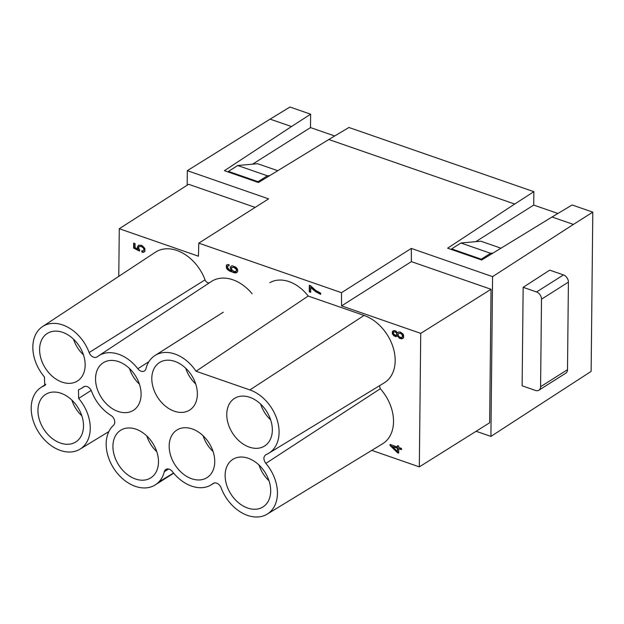<?xml version="1.0" encoding="UTF-8"?>
<svg xmlns="http://www.w3.org/2000/svg" width="624" height="624" viewBox="0 0 624 624"><rect width="100%" height="100%" fill="white"/><g stroke="black" fill="none" stroke-linecap="round" stroke-linejoin="round"><path stroke-width="0.94" d="M268.819 453.211L384.236 382.84A38.875 27.916 -122.4 0 0 393.268 347.888A38.875 27.916 -122.4 0 0 364.081 315.44L249.889 389.93A36.496 26.208 57.6 0 1 277.298 420.397A36.496 26.208 57.6 0 1 268.819 453.211A36.496 26.208 57.6 0 1 266.081 454.592L265.621 454.826M267.173 514.145L382.59 443.773A38.875 27.916 -122.4 0 0 380.305 388.736L265.847 463.414A36.496 26.208 57.6 0 1 267.173 514.145A36.496 26.208 57.6 0 1 221.13 487.843A6.185 4.446 57.6 0 0 213.33 483.382A6.185 4.446 57.6 0 0 213.018 483.592A36.496 26.208 57.6 0 1 211.224 484.84A36.496 26.208 57.6 0 1 172.458 471.643A6.185 4.446 -122.4 0 0 165.89 469.412A6.185 4.446 -122.4 0 0 164.307 471.682C163.301 475.808 161.483 479.224 158.855 481.923A36.496 26.208 57.6 0 1 155.243 484.903A36.496 26.208 57.6 0 1 111.002 463.57L111.002 463.57A36.496 26.208 -122.4 0 1 106.166 443.828A36.496 26.208 57.6 0 1 113.521 425.264A6.185 4.446 57.6 0 0 111.002 415.475A36.496 26.208 57.6 0 1 91.541 391.232A6.185 4.446 57.6 0 0 83.756 386.763A6.185 4.446 57.6 0 0 83.437 386.989A36.496 26.208 57.6 0 1 81.518 388.307A36.496 26.208 57.6 0 1 78.905 389.61L78.46 389.836L78.663 398.424L91.182 390.398M78.663 398.432A36.496 26.208 -122.4 0 1 79.997 449.163A36.496 26.208 -122.4 0 1 48.266 443.368A36.496 26.208 -122.4 0 1 31.2 407.917A36.496 26.208 57.6 0 1 40.903 387.52A36.496 26.208 57.6 0 1 44.195 385.788L44.749 385.499L44.429 376.966A36.496 26.208 -122.4 0 1 32.846 346.983A36.496 26.208 57.6 0 1 42.549 326.586A36.496 26.208 57.6 0 1 89.154 352.537A6.185 4.446 57.6 0 0 97.048 356.936A6.185 4.446 57.6 0 0 97.258 356.788A36.496 26.208 57.6 0 1 98.498 355.898A36.496 26.208 57.6 0 1 137.818 368.737A6.185 4.446 -122.4 0 0 144.487 370.913A6.185 4.446 -122.4 0 0 145.977 368.698C146.983 364.556 148.808 361.14 151.437 358.441A36.496 26.208 57.6 0 1 155.041 355.477A36.496 26.208 57.6 0 1 196.053 371.241L308.201 296.041L364.081 315.44M44.21 385.78L45.24 385.109M209.446 282.781A3.814 2.738 -122.4 0 1 205.054 279.841A38.875 27.916 -122.4 0 0 155.423 252.205L42.549 326.586M252.104 293.748A38.875 27.916 -122.4 0 0 211.372 281.51L98.498 355.898M379.439 385.765L380.305 388.736M266.081 454.592C263.273 456.526 263.188 459.467 265.847 463.414M272.337 430.123A28.158 20.225 57.6 0 1 264.935 445.793A28.158 20.225 57.6 0 1 240.256 441.917A28.158 20.225 57.6 0 1 226.769 414.305A28.158 20.225 57.6 0 1 234.78 398.245A28.158 20.225 57.6 0 1 259.225 402.823A28.158 20.225 57.6 0 1 272.337 430.123M260.684 404.134A27.222 19.547 -122.4 0 0 270.652 419.851M139.425 384.181A27.222 19.547 57.6 0 1 129.457 368.456M141.102 394.446A28.158 20.225 57.6 0 1 133.708 410.124A28.158 20.225 57.6 0 1 109.021 406.247A28.158 20.225 57.6 0 1 95.542 378.635A28.158 20.225 57.6 0 1 103.553 362.567A28.158 20.225 57.6 0 1 127.998 367.146A28.158 20.225 57.6 0 1 141.102 394.446M156.803 451.714A27.222 19.547 57.6 0 1 146.835 435.997M158.48 461.986A28.158 20.225 57.6 0 1 151.086 477.656A28.158 20.225 57.6 0 1 126.399 473.78A28.158 20.225 57.6 0 1 112.921 446.168A28.158 20.225 57.6 0 1 120.931 430.1A28.158 20.225 57.6 0 1 145.369 434.686A28.158 20.225 57.6 0 1 158.48 461.986M500.986 248.196L480.815 241.192L460.925 243.001L490.565 253.289L492.976 253.087M475.8 241.652L533.715 205.078L557.926 213.478M195.686 383.939A27.222 19.547 57.6 0 1 185.718 368.222M197.363 394.212A28.158 20.225 57.6 0 1 189.969 409.882A28.158 20.225 57.6 0 1 165.282 406.006A28.158 20.225 57.6 0 1 151.804 378.394A28.158 20.225 57.6 0 1 159.814 362.333A28.158 20.225 57.6 0 1 184.259 366.912A28.158 20.225 57.6 0 1 197.363 394.212M270.691 491.057A28.158 20.225 57.6 0 1 263.297 506.727A28.158 20.225 57.6 0 1 238.61 502.85A28.158 20.225 57.6 0 1 225.131 475.238A28.158 20.225 57.6 0 1 233.142 459.178A28.158 20.225 57.6 0 1 257.579 463.757A28.158 20.225 57.6 0 1 270.691 491.057M259.046 465.067A27.222 19.547 -122.4 0 0 269.014 480.784M83.507 426.075A28.158 20.225 57.6 0 1 76.112 441.745A28.158 20.225 57.6 0 1 51.433 437.869A28.158 20.225 57.6 0 1 37.947 410.257A28.158 20.225 57.6 0 1 45.958 394.196A28.158 20.225 57.6 0 1 70.403 398.775A28.158 20.225 57.6 0 1 83.507 426.075M71.861 400.085A27.222 19.547 -122.4 0 0 81.83 415.802M83.476 354.869A27.222 19.547 57.6 0 1 73.507 339.152M85.153 365.141A28.158 20.225 57.6 0 1 77.758 380.812A28.158 20.225 57.6 0 1 53.071 376.935A28.158 20.225 57.6 0 1 39.593 349.323A28.158 20.225 57.6 0 1 47.603 333.263A28.158 20.225 57.6 0 1 72.041 337.841A28.158 20.225 57.6 0 1 85.153 365.141M214.742 461.744A28.158 20.225 57.6 0 1 207.347 477.422A28.158 20.225 57.6 0 1 182.66 473.546A28.158 20.225 57.6 0 1 169.174 445.926A28.158 20.225 57.6 0 1 177.193 429.866A28.158 20.225 57.6 0 1 201.63 434.444A28.158 20.225 57.6 0 1 214.742 461.744M203.096 435.755A27.222 19.547 -122.4 0 0 213.065 451.48M249.889 389.93L196.053 371.241M277.766 170.703L257.595 163.706L237.705 165.508L228.415 171.397L228.4 172.076M419.328 466.877L489.645 422.783L491.041 289.279L420.732 333.372L419.328 466.877L371.779 450.364M535.525 390.46L522.124 385.804L523.154 287.321L549.736 270.145L563.464 274.911A6.185 4.446 -122.4 0 1 568.409 282.118L567.497 369.665L540.587 386.724A6.185 4.446 57.6 0 1 538.894 390.211A6.185 4.446 57.6 0 1 535.525 390.46M187.169 185.188L187.325 170.664L268.593 198.877L198.783 243.142L341.5 292.687L411.31 248.422L492.578 276.635L490.909 436.402L591.131 371.397L592.8 212.144L572.138 204.976L552.037 217.004L573.401 224.422L492.578 276.635M187.325 170.664L270.114 119.129L291.486 126.547L224.414 170.695L258.445 182.512L328.817 139.511L514.699 204.04L447.634 248.188L481.666 260.005L552.037 217.004M255.161 207.394L188.588 184.283L119.278 228.719L198.44 256.199L198.783 243.142M523.154 287.321L536.562 291.97A6.185 4.446 57.6 0 1 541.507 299.185L568.409 282.118M540.587 386.724L541.507 299.185M228.415 171.397L258.063 181.693L258.063 182.38M237.705 165.508L267.353 175.796L258.063 181.693M481.283 259.873L481.276 259.178L451.636 248.89L460.925 243.001M481.276 259.178L490.565 253.289M411.31 248.422L411.38 261.628L341.578 305.893L341.5 292.687M267.353 175.796L269.763 175.601M291.486 126.547L310.643 114.192L289.981 107.024L270.114 119.129M538.894 390.211L565.804 373.152A6.185 4.446 -122.4 0 0 567.497 369.665M223.306 312.187L155.041 355.477M308.201 296.041A36.496 26.208 -122.4 0 0 269.81 282.719M398.767 446.09L398.752 447.47L401.474 448.414L401.458 449.67L398.744 448.726L398.697 453.125L397.41 452.681L390.023 445.45L390.031 444.444L397.465 447.026L397.48 445.637L398.767 446.09M227.425 269.506L226.434 268.086L226.317 265.457L226.902 264.779L228.985 264.553L229.109 265.863L227.893 265.941L227.237 266.978L229.07 269.568L231.715 270.8L230.17 267.805L231.262 266.042L232.487 265.832L235.919 267.212L237.331 268.905L237.744 270.629L237.448 271.97L236.434 272.758L234.78 272.938L229.421 271.011L227.425 269.506L227.791 269.272L226.801 267.852L226.457 266.222L227.113 264.724M392.34 333.84L392.434 331.477L394.095 330.541L395.959 331.055L397.441 332.959L398.603 331.976L400.397 332.093L402.886 333.902L403.588 335.221L403.564 337.857L401.684 338.91L399.329 338.216L397.41 335.79L395.897 336.648L393.97 335.852L392.34 333.84L393.284 330.712M313.802 290.308L310.752 287.36L310.697 292.321L309.27 291.829L309.332 285.293L310.549 285.714L315.596 290.363L320.666 293.132L320.65 294.388L315.58 291.689L311.111 287.126L310.752 287.36M144.924 251.285L143.263 252.346L141.898 252.127L141.773 250.817L143.489 250.786L144.004 249.701L143.309 247.884L141.242 246.535L139.3 246.433L138.793 246.948L138.707 248.43L139.698 249.912L139.472 251.09L133.614 248.048L133.669 243.149L135.096 243.649L135.057 247.666L138.052 249.21L137.358 247.081L138.458 245.255L141.11 245.232L142.607 246.004L144.877 248.492L144.924 251.285M119.278 228.719L118.778 276.346M420.732 333.372L341.578 305.893M451.636 248.89L451.612 249.569M490.909 436.402L476.112 431.27M252.587 164.159L310.502 127.585L334.706 135.985M411.38 261.628L491.041 289.279M533.715 205.078L533.855 191.685L514.699 204.04M328.817 139.511L348.917 127.483L533.855 191.685M310.643 114.192L310.502 127.585M573.401 224.422L592.8 212.144M143.263 252.346L144.409 251.846M400.382 333.349L398.728 333.411L398.003 334.604L398.206 335.494L399.485 336.952L401.482 337.584L402.574 336.695L402.02 334.487L400.382 333.349L400.748 333.122L398.728 333.411M233.86 271.487L236.301 271.323L236.465 269.49L233.977 267.361L232.112 267.345L231.379 268.538L231.59 269.435L233.86 271.487M395.054 335.158L396.778 334.815L396.794 333.489L395.873 332.288L394.438 331.796L393.432 332.327L393.416 333.645L395.054 335.158M397.418 451.487L397.457 448.282L392.379 446.519L397.418 451.487L397.816 448.048L392.379 446.519M320.65 294.021L314.168 290.082M310.697 291.97L309.629 291.595L309.699 285.418M402.964 338.411L399.688 337.99L397.777 335.556L397.41 335.79M397.441 332.959L398.26 332.155M397.09 336.297L394.329 335.626L392.707 333.606M401.989 337.444L402.932 336.469L402.878 335.119L400.748 333.122M396.341 335.166L397.145 334.581L396.731 332.545L395.522 331.687L393.869 331.968M236.722 272.532L232.565 272.002L227.791 269.272M231.715 270.8L232.081 270.574L230.529 267.579L231.403 266.019M229.094 265.652L227.893 265.941M235.872 271.612L236.964 270.059L236.262 268.429L234.343 267.134L232.112 267.345M141.898 252.127L143.621 252.112M398.697 452.767L390.382 445.216L390.39 444.569M401.466 449.311L398.744 448.726M397.465 447.026L397.839 445.762M138.052 249.21L138.419 248.984L137.725 246.847L138.606 245.216M139.542 250.708L133.981 247.822L134.027 243.274M143.489 250.786L144.37 249.475L143.668 247.65L141.601 246.301L139.3 246.433M142.264 251.893L142.163 250.879M158.855 481.923L173.558 473.023M164.307 471.682L168.628 469.03M213.018 483.592L213.65 483.21M83.437 386.989L84.107 386.584M205.054 279.841L89.154 352.537M137.818 368.737L148.863 361.702M536.562 291.97L563.464 274.911M211.224 484.84L214.227 483.007M81.518 388.307L84.731 386.381M40.903 387.52L45.88 384.244M173.706 473.195L155.243 484.903M79.997 449.163L108.872 431.558"/></g></svg>
